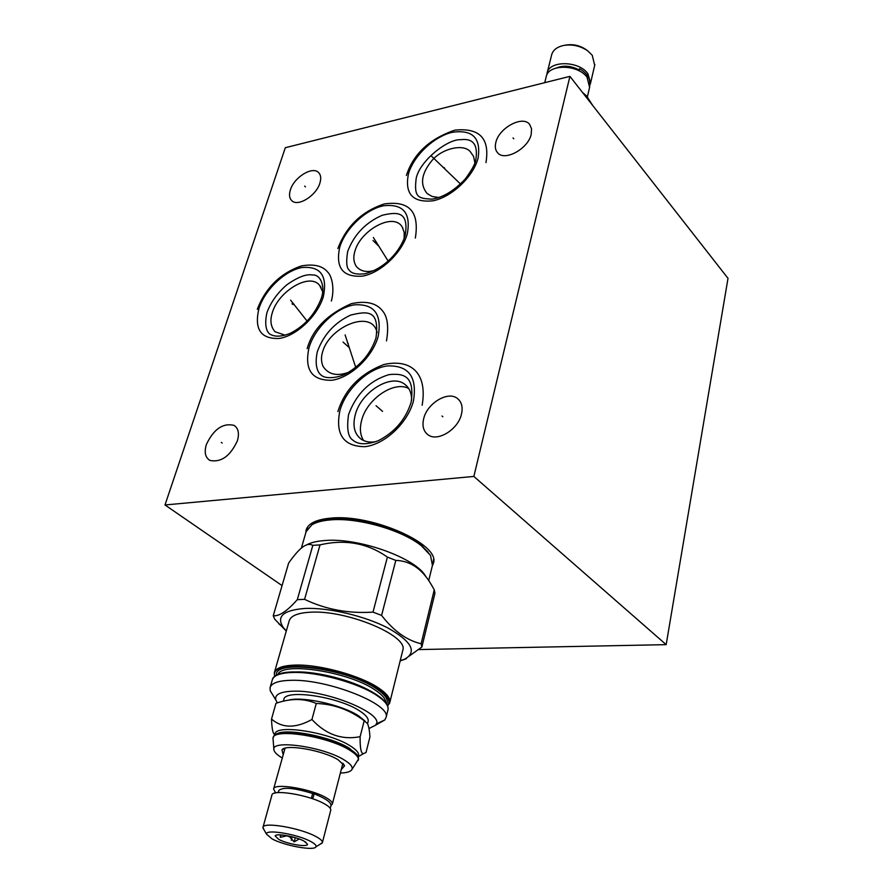 <?xml version="1.0" encoding="UTF-8"?>
<svg xmlns="http://www.w3.org/2000/svg" width="893" height="893" viewBox="0 0 893 893"><rect width="100%" height="100%" fill="white"/><g stroke="black" fill="none" stroke-linecap="round" stroke-linejoin="round"><path stroke-width="1.34" d="M419.141 649.568L666.167 644.646L728.007 278.337L569.924 76.363L285.313 147.713L164.993 504.969L473.859 476.438L569.924 76.363M282.065 585.596L164.993 504.969M666.167 644.646L473.859 476.438M305.797 532.786L306.12 530.04C308.152 523.443 316.323 519.48 330.644 518.141C371.533 513.665 440.059 544.105 433.54 562.88L432.245 566.195M290.392 189.874C294.009 177.473 312.115 166.065 318.377 172.371C320.844 174.682 321.357 178.243 319.906 183.054C316.423 195.444 298.295 206.942 292.011 200.858C289.388 198.492 288.852 194.841 290.392 189.874M495.849 142.433C498.964 127.844 522.796 115.018 529.649 124.417L531.547 128.737L531.212 134.263C528.265 148.852 504.467 161.756 497.546 152.703C495.347 150.158 494.778 146.731 495.849 142.433M423.695 418.638C427.167 403.212 448.007 390.643 457.428 398.49C461.681 401.917 463.032 407.141 461.48 414.129C458.232 429.455 437.581 442.169 428.093 434.835C423.449 431.352 421.987 425.95 423.695 418.638M206.361 444.547C213.628 429.198 222.826 422.791 233.955 425.336C238.364 428.182 239.503 433.351 237.359 440.852C230.249 456.156 221.107 462.686 209.944 460.431C205.267 457.562 204.073 452.271 206.361 444.547M439.032 197.543L432.19 196.493L427.189 193.602C419.777 184.628 421.284 173.7 431.71 160.84C441.7 148.45 463.567 143.393 470.287 151.687L473.58 156.42L474.875 162.861M375.015 270.222C367.224 272.7 361.062 271.539 356.53 266.739C353.583 262.341 353.048 257.128 354.934 251.1C360.593 230.26 393.389 211.887 402.174 226.945L404.205 232.303L404.116 238.554M348.594 372.325C336.884 376.511 328.367 374.524 323.043 366.342C321.123 361.855 320.989 357.01 322.63 351.809C329.149 327.541 369.68 309.458 376.6 330.711L377.147 332.52L376.6 330.711M285.235 335.221L275.033 331.727C270.679 326.749 269.798 320.297 272.421 312.371C278.583 291.274 309.614 272.265 319.594 285.358L322.753 291.877M375.908 441.678C370.349 442.627 365.617 441.912 361.71 439.535C354.488 434.433 352.344 426.173 355.269 414.732C360.939 392.038 390.989 373.263 404.685 384.224C409.396 387.729 411.695 393.099 411.606 400.343M363.641 440.562C360.136 435.148 359.488 428.35 361.687 420.168C367.012 398.903 394.126 380.485 408.715 388.511M582.493 92.425L586.846 96.176M589.592 87.324L587.047 77.256C577.883 64.073 547.833 63.95 546.17 76.932L544.73 82.681M579.177 70.904L579.59 68.75L578.106 70.357M556.819 67.823C563.639 65.189 570.85 65.781 578.452 69.598M589.916 85.114L590.586 82.993L587.873 73.695C578.731 60.49 548.715 60.389 547.041 73.393L546.851 74.912M594.693 65.301L592.204 55.165L587.393 50.6C580.137 45.844 572.268 44.114 563.807 45.42C556.953 46.905 552.89 50.097 551.617 55.009L547.197 72.791M586.054 49.628L585.663 49.349C579.635 45.398 573.116 43.958 566.095 45.041L565.18 45.197M360.125 736.692L364.199 720.74L367.436 723.52C368.72 726.076 369.557 730.541 369.936 736.937L366.007 752.52L363.496 753.636C361.096 753.871 359.968 748.222 360.125 736.692C341.807 740.208 325.744 734.47 311.947 719.479C295.683 728.476 282.21 728.331 271.517 719.055C271.729 725.484 272.298 729.983 273.225 732.561L274.653 735.185M273.225 732.561L274.743 735.118L275.055 734.079C275.301 723.888 329.082 732.137 350.179 745.845C356.14 749.54 358.941 752.721 358.573 755.4L358.238 756.739M357.423 755.366L349.531 748.379C330.968 736.424 284.32 727.549 276.183 734.28M358.473 759.43L358.45 757.32C357.669 754.92 354.856 752.23 350.011 749.26C329.997 736.345 279.174 727.438 274.028 735.765L273.057 737.908M340.367 773.025C346.495 772.869 350.279 771.798 351.742 769.833C353.293 767.277 350.793 763.995 344.24 759.976C323.143 746.57 269.887 739.192 273.939 749.986C274.452 752.341 277.21 754.998 282.199 757.956M341.26 769.599L344.564 765.826L338.168 759.809C323.154 750.343 285.526 743.746 281.965 749.863L283.148 754.54M342.767 763.191L342.678 764.095M275.368 792.392L273.593 789.055C273.559 782.603 311.132 788.742 326.224 797.75C330.533 800.217 332.576 802.305 332.363 804.013L330.879 805.665M273.638 788.899L285.046 748.222M313.052 793.62C294.377 787.86 282.981 786.8 278.862 790.45L278.27 792.593M311.367 798.353L312.438 794.301L313.398 793.475C314.224 794.39 313.889 796.121 312.394 798.699M278.37 792.225L274.564 793.163M263 827.298L271.907 795.15C271.852 788.776 309.469 794.971 324.617 803.934C328.937 806.379 330.99 808.455 330.778 810.141L330.711 810.397M264.038 829.831L262.966 827.443C262.776 821.482 300.695 827.967 316.089 836.629C320.475 839.007 322.585 840.972 322.406 842.545L319.895 844.398M272.186 838.973L266.549 834.218C264.808 828.76 297.436 834.095 310.764 841.519C314.816 843.695 316.535 845.448 315.943 846.765C314.604 851.163 284.845 845.816 272.186 838.973M278.772 839.409C287.479 844.153 308.152 847.602 307.493 844.164L303.977 841.072C295.728 836.495 275.636 832.946 275.178 835.948L278.772 839.409M280.424 834.877L280.302 837.31L286.809 835.803L289.488 836.696L294.165 841.898L299.144 838.973M305.205 841.764L305.819 842.166M280.302 837.31L280.96 834.899M294.165 841.898L295.282 837.69M364.924 720.964L358.606 715.862C342.198 704.912 302.202 696.015 288.394 700.201M364.199 720.74C349.755 709.846 333.781 704.086 316.289 703.461C304.033 698.248 290.593 698.203 275.97 703.316L271.517 719.055M368.061 721.711L368.184 721.22C368.597 718.318 365.817 714.936 359.846 711.051C338.693 696.629 284.264 688.648 283.818 699.643L283.382 701.206M368.976 728.532L375.294 725.35C387.484 715.382 329.104 690.256 294.377 691.16C280.726 691.439 274.531 694.352 275.77 699.9L277.366 702.869M376.154 723.977L384.783 719.97L386.111 717.302C391.089 704.253 328.055 679.182 291.553 680.299C278.672 680.544 271.517 682.978 270.077 687.621L270.199 690.669L272.901 695.156M402.654 650.897L402.866 650.048C408.157 635.548 346.741 609.886 310.652 612.196C297.927 612.844 290.783 615.735 289.198 620.881L274.43 672.44M286.307 630.96L283.505 627.812C275.892 616.561 283.114 610.098 305.172 608.446C328.602 607.452 364.701 615.947 387.808 627.924C411.506 641.33 417.265 651.689 405.087 659.012L421.864 647.034L421.116 643.741C406.851 640.426 393.679 630.983 381.59 615.422L373.006 612.118C348.449 613.714 325.632 609.461 304.58 599.337L297.302 599.661C287.345 610.968 279.33 616.349 273.247 615.79L274.709 619.184L286.273 631.072M400.198 660.764L405.087 659.012M425.872 576.766C417.064 558.449 358.752 537.329 324.65 540.544C316.892 541.113 310.853 542.576 306.533 544.92M421.864 647.034L434.947 593.309L434.266 589.804L431.14 584.379C421.965 568.763 410.188 560.782 395.8 560.413L387.383 557.087C367.481 543.089 345.033 539.015 320.029 544.875L312.829 545.355L297.302 599.661M400.164 660.898L406.27 658.766M320.029 544.875L304.58 599.337M312.829 545.355C309.871 543.703 306.545 544.228 302.872 546.929C299.055 549.641 294.31 555.022 288.64 563.07L273.247 615.79M432.435 565.448L430.526 555.424L421.474 545.846C402.341 530.085 357.658 517.293 330.477 519.893C322.395 520.563 316.189 522.204 311.847 524.827L306.12 531.681L301.376 548.09M432.826 563.472L433.54 559.464M308.052 526.357L306.667 530.185M387.383 557.087L373.006 612.118M395.8 560.413L381.59 615.422M434.266 589.804L421.116 643.741M316.289 703.461L311.947 719.479M305.439 186.871L304.658 186.101M513.765 138.806L513.029 137.946M442.861 416.785L442.013 416.015M222.201 443.062L221.297 442.37M442.839 167.08L442.08 166.254M431.52 156.163L460.542 184.047M376.545 242.327L375.73 241.523M373.386 237.538L388.187 261.102M294.009 304.323L293.15 303.564M290.593 300.16L307.125 321.112M348.27 343.615L347.399 342.845M345.111 334.908L355.715 367.369M378.386 407.755L377.505 406.996L378.386 407.755M444.736 168.319L443.966 167.471M375.16 242.606L374.334 241.802M292.904 304.513L292.044 303.765M345.301 344.084L344.43 343.314M291.308 840.235L292.212 836.83M373.006 240.507L379.023 246.39M378.989 246.356L373.051 240.541M343.024 342.064L349.386 347.712M349.342 347.678L343.068 342.097M376.065 405.746L382.572 411.372M382.528 411.338L376.098 405.779M358.216 760.412L358.35 759.91C358.718 757.197 355.849 753.96 349.766 750.209C328.189 736.279 273.213 727.795 272.99 738.12L273.939 749.986M387.852 710.315L388.042 709.544C388.6 705.515 384.894 700.838 376.913 695.491C358.83 683.178 318.109 671.86 293.752 672.44C280.893 672.73 273.738 675.22 272.287 679.919L270.155 687.364M276.897 675.253C290.292 665.832 352.322 677.832 376.466 694.721M296.264 671.938C317.607 671.357 352.914 680.578 371.12 691.461M385.776 702.679C385.787 699.007 382.282 694.81 375.272 690.11C349.464 671.871 282.032 661.345 277.857 674.55M276.372 675.287C273.537 658.911 348.091 668.645 376.612 688.883C385.396 694.854 388.768 699.911 386.702 704.041M274.888 676.269C267.599 657.862 347.321 667.127 377.951 688.871C387.886 695.68 391.067 701.262 387.506 705.615M389.381 703.729L389.85 702.266C390.42 698.203 386.736 693.481 378.788 688.101C360.772 675.722 320.14 664.403 295.817 665.073C282.981 665.408 275.825 667.942 274.352 672.708L274.564 676.526M428.093 552.108L420.603 544.719C397.407 525.184 337.096 512.482 316.49 522.639M312.762 524.303C329.048 510.93 395.733 523.108 420.715 544.306L430.493 555.379M478.079 158.15C481.193 137.935 472.542 129.329 452.137 132.32C433.73 136.651 413.559 155.862 408.436 173.889C404.529 193.937 412.756 202.901 433.105 200.791C451.869 196.985 473.312 176.691 478.079 158.15M407.342 233.676C411.059 212.813 403.044 203.526 383.298 205.814C365.416 209.565 345.334 228.697 339.753 247.205C335.288 267.855 342.879 277.5 362.536 276.127C380.742 272.934 402.096 252.73 407.342 233.676M323.311 296.71C327.686 275.602 320.509 265.88 301.801 267.543C284.789 270.769 265.042 289.589 259.026 308.252C253.958 329.137 260.723 339.195 279.319 338.447C296.61 335.801 317.573 315.943 323.311 296.71M378.13 336.572C382.226 314.068 374.2 303.497 354.052 304.881C335.79 307.962 315.05 327.631 309.067 347.455C304.178 369.691 311.746 380.63 331.794 380.273C350.391 377.851 372.493 357.044 378.13 336.572M413.437 401.024C417.411 376.824 408.659 365.125 387.182 365.94C367.76 368.653 346.004 389.169 339.954 410.389C335.087 434.255 343.347 446.355 364.724 446.701C384.526 444.747 407.788 422.992 413.437 401.024M459.091 400.031L457.428 398.49M235.797 426.765L233.955 425.336M402.174 226.945L402.81 228.005M319.594 285.358L320.955 287.166M404.685 384.224L407.152 386.435M586.489 95.808L592.807 105.597M589.771 86.543L587.393 96.768M589.76 83.06C589.849 77.624 586.455 72.858 579.59 68.75M594.872 64.519L590.586 82.993M585.663 49.349L587.393 50.6M358.26 756.639L363.496 753.636M358.584 758.972L351.742 769.833M343.247 763.682L344.564 765.826M332.363 804.013L342.756 763.816M284.789 748.301L281.965 749.863M313.644 793.564C334.105 801.936 331.247 805.24 330.176 808.221M322.406 842.545L330.778 810.141M266.549 834.218L262.944 827.923M315.943 846.765L322.25 842.992M375.294 725.35L384.783 719.97M275.77 699.9L270.199 690.669M376.79 694.854C384.905 700.257 388.656 705.157 388.042 709.544L386.111 717.302M376.634 694.754C360.303 683.926 327.072 673.757 302.56 672.183C276.104 671.045 272.733 677.653 272.454 679.383M402.866 650.048L389.85 702.266L387.651 705.983M283.505 627.812L278.75 623.749M307.404 527.227L307.002 528.623M433.663 560.48L433.395 561.541M432.714 564.309L428.696 580.617M368.184 721.22L367.548 723.743M485.959 162.582C489.956 138.415 479.597 127.599 454.883 130.144C429.578 138.75 413.414 153.853 406.393 175.452M475.79 159.959C475.355 163.586 471.872 169.904 465.365 178.89C454.269 190.689 443.162 197.442 432.056 199.15C418.225 198.503 413.794 197.498 416.194 178.321C419.721 160.885 447.627 138.85 460.643 139.71C473.178 138.035 478.235 144.789 475.79 159.959M415.345 238.063C419.911 209.71 407.297 200.646 384.18 203.961C361.777 211.384 346.339 226.242 337.867 248.533M405.221 235.205C400.857 250.286 385.43 268.458 364.88 273.794C356.653 274.698 351.44 273.47 349.219 270.11C346.54 268.134 346.015 261.95 347.656 251.569C353.974 234.759 365.46 222.67 382.126 215.302C397.787 211.552 408.983 211.563 405.221 235.205M331.37 301.041C335.065 287.423 331.236 275.334 327.831 272.231C322.708 265.824 313.934 263.725 301.499 265.913C277.377 274.006 263.736 291.899 257.329 309.346M321.424 297.972C315.329 313.99 304.982 325.744 290.392 333.256C281.753 336.739 275.022 337.074 270.166 334.283C267.855 333 263.636 327.441 266.974 312.528C270.88 302.102 277.5 292.859 286.843 284.789C297.76 277.131 306.266 273.861 312.36 274.966C320.844 274.251 325.309 286.653 321.424 297.972M386.49 340.88C388.924 326.425 387.484 316.289 382.193 310.474C376.042 302.861 365.739 300.595 351.306 303.676C327.34 314.224 312.639 329.216 307.17 348.65M375.998 337.945C370.751 353.461 360.727 365.404 345.937 373.776C338.056 378.085 325.365 379.067 321.647 375.451C318.388 373.497 314.113 366.599 317.316 351.73C323.512 334.808 334.629 322.596 350.648 315.084C367.38 311.077 379.771 309.48 375.998 337.945M422.155 405.277C427.825 371.756 409.63 358.685 383.823 364.534C360.203 373.665 344.888 389.359 337.878 411.606M411.093 402.442C405.612 419.52 394.706 432.268 378.375 440.662C366.643 444.993 358.082 444.77 352.679 440.003C348.013 437.001 346.64 428.54 348.538 414.609C356.24 393.858 369.68 380.53 388.89 374.647C404.25 373.017 414.854 376.232 411.093 402.442"/></g></svg>
